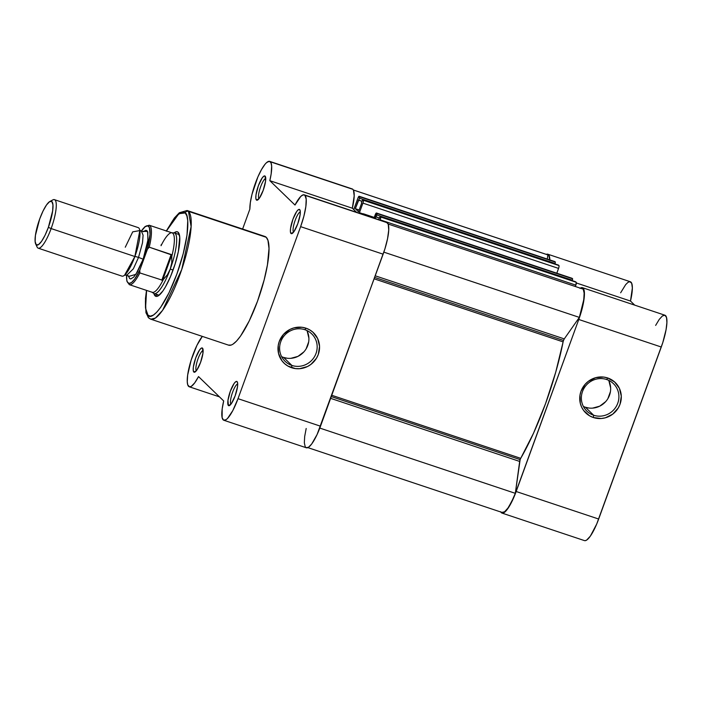 <?xml version="1.0" encoding="UTF-8"?>
<svg xmlns="http://www.w3.org/2000/svg" width="702" height="702" viewBox="0 0 702 702"><rect width="100%" height="100%" fill="white"/><g stroke="black" fill="none" stroke-linecap="round" stroke-linejoin="round"><path stroke-width="1.05" d="M583.371 406.423A19.121 18.454 134.1 0 0 585.38 407.23L593.638 415.233A19.121 18.454 -45.9 0 1 586.837 411.109A19.121 18.454 -45.9 0 1 584.327 387.785A19.121 18.454 -45.9 0 1 606.633 379.51A19.121 18.454 -45.9 0 1 613.434 383.634A19.121 18.454 -45.9 0 1 615.944 406.949A19.121 18.454 -45.9 0 1 593.638 415.233A19.121 18.454 134.1 0 0 617.751 403.246A19.121 18.454 134.1 0 0 606.633 379.51L607.713 377.974A21.165 20.428 -45.9 0 1 620.024 404.255A21.165 20.428 -45.9 0 1 593.322 417.514L593.638 415.233L585.38 407.23A19.121 18.454 134.1 0 0 605.887 401.386A19.121 18.454 134.1 0 0 608.643 380.317M501.974 513.083L584.476 540.61A28.141 6.669 -71.5 0 0 598.666 519.032L516.163 491.505A28.141 6.669 108.5 0 1 501.974 513.083A28.141 6.669 108.5 0 1 501.316 512.671L500.684 511.723M579.975 288.355L581.344 287.662L583.397 288.504L584.397 294.998L582.721 306.239L578.773 319.48L514.197 496.533L507.853 508.59L504.071 512.627L502.535 513.162L501.316 512.671A28.141 6.669 108.5 0 1 500.833 512.021M549.85 259.915A28.141 6.669 108.5 0 0 547.832 254.212A28.141 6.669 108.5 0 0 546.288 254.37L548.692 254.835L549.85 260.46M585.038 540.698L586.574 540.163L590.356 536.126L596.7 524.069L662.793 342.576L666.066 329.65L666.9 322.525L666.531 317.541L665.005 315.251L662.477 315.891L659.239 319.41L655.642 325.403M547.832 254.212L630.335 281.748A28.141 6.669 -71.5 0 1 630.484 301.044L576.36 282.976L630.484 301.044L634.705 305.133L630.484 301.044L632.353 287.995L631.703 283.275L629.773 281.66L627.904 282.423L625.666 284.626L620.638 292.787M661.275 347.016L578.773 319.48L516.163 491.505L598.666 519.032L661.275 347.016A28.141 6.669 -71.5 0 0 664.908 315.216L582.406 287.68A28.141 6.669 108.5 0 1 578.773 319.48L661.275 347.016M607.713 377.974L614.627 381.967L619.401 388.364L621.296 396.191L620.024 404.255L618.243 407.985L612.741 414.136L605.37 417.795L601.333 418.497L593.322 417.514L589.654 415.865L583.695 410.565L581.633 407.116L580.3 403.317L579.984 395.217L581.01 391.233L585.249 384.161L588.294 381.344L595.665 377.685L603.773 377.079L607.713 377.974L606.633 379.51A19.121 18.454 134.1 0 0 582.511 391.488A19.121 18.454 134.1 0 0 593.638 415.233L593.322 417.514A21.165 20.428 -45.9 0 1 581.01 391.233A21.165 20.428 -45.9 0 1 607.713 377.974M580.264 288.162A28.141 6.669 108.5 0 1 582.406 287.68M585.38 407.23L588.934 408.037M592.611 408.125L599.736 406.16L605.668 401.641M607.888 398.622L610.424 391.655M610.643 387.969L608.932 380.905M520.147 459.608A2.562 0.605 -71.5 0 0 519.673 461.433L330.651 398.35L519.673 461.433L515.321 493.331L520.147 459.608L331.3 396.586L520.147 459.608L520.717 458.336A109.995 26.079 -71.5 0 0 563.109 341.883L374.157 278.826L563.109 341.883L555.712 372.244L545.551 403.632L533.52 433.222L520.717 458.336A2.562 0.605 -71.5 0 0 520.147 459.608M563.513 340.452A2.562 0.605 -71.5 0 0 563.109 341.883L563.513 340.452L374.666 277.422L563.513 340.452L564.268 338.899L375.254 275.816L564.268 338.899A2.562 0.605 -71.5 0 0 563.513 340.452M572.104 278.308L376.447 213.004A2.562 0.605 108.5 0 0 375.158 214.97L374.008 218.129L376.509 213.048L572.648 278.817L376.509 213.048L377.044 214.04L376.07 216.979L379.229 218.032L375.789 216.716L375.14 218.506L376.807 214.952L572.455 280.247L376.807 214.952L377 213.522L572.648 278.817L572.306 280.66L572.648 278.817L572.156 278.343A2.562 0.605 -71.5 0 0 572.104 278.308A2.562 0.605 -71.5 0 0 572.033 278.299M547.85 254.914A27.501 6.52 -71.5 0 0 547.63 254.817L353.325 189.97L547.85 254.914L547.288 259.056L547.85 254.914L353.334 189.988M554.624 261.609L359.222 196.314A2.562 0.605 108.5 0 0 359.17 196.27A2.562 0.605 108.5 0 0 357.88 198.236L353.747 209.582L357.88 198.236L359.222 196.314L555.37 262.083L359.222 196.314L359.757 197.306L358.783 200.245L361.942 201.298L358.511 199.982L355.335 208.696L359.152 209.977L355.335 208.696L358.503 211.767L361.679 203.045L358.503 211.767L355.335 208.696L359.521 198.218L555.168 263.513L359.521 198.218L359.722 196.788L555.37 262.083L555.019 263.926L555.37 262.083L554.878 261.609A2.562 0.605 -71.5 0 0 554.817 261.574A2.562 0.605 -71.5 0 0 554.747 261.565M361.398 202.781L362.144 200.746L361.398 202.781M558.336 265.084L362.811 199.789L558.467 265.084L559.073 265.918L558.862 267.462L556.818 273.21L558.564 268.41A2.562 0.605 -71.5 0 0 558.959 265.558L363.311 200.263L363.215 202.167L359.257 213.259M575.622 281.818L380.098 216.523L378.685 219.515L380.098 216.523L576.237 282.292L380.098 216.523L380.712 217.357L380.203 219.849L575.851 285.144L575.35 286.521L575.851 285.144A2.562 0.605 -71.5 0 0 576.237 282.292L575.851 285.144L380.203 219.849A2.562 0.605 108.5 0 0 380.589 216.997L575.684 281.792M388.171 224.043L583.213 289.136L388.171 224.043M579.352 317.392A27.501 6.52 -71.5 0 0 583.213 289.136L584.143 293.12L583.757 299.736L579.352 317.392L564.268 338.899L579.352 317.392L383.845 252.141L579.352 317.392M331.774 395.279L520.717 458.336L331.774 395.279M319.814 428.08L515.321 493.331L319.814 428.08M307.871 447.622L502.176 512.469A27.501 6.52 -71.5 0 0 515.321 493.331L511.67 501.658L507.923 508.081L504.545 511.811L501.956 512.381M571.911 278.343L376.509 213.048A2.562 0.605 108.5 0 0 376.447 213.004M362.785 199.763L558.467 265.084L362.785 199.763L362.144 200.746L362.688 199.789L363.311 200.263A2.562 0.605 108.5 0 1 362.916 203.115L558.564 268.41L362.916 203.115L359.433 212.697L362.425 213.698L359.433 212.697L359.275 213.206M360.933 213.768L363.329 213.812L366.742 215.698A109.995 26.079 108.5 0 0 364.075 214.013A109.995 26.079 108.5 0 0 360.933 213.768M256.423 200.017L258.95 198.763L256.423 200.017L257.678 199.991L259.398 198.157L263.171 190.391L265.549 181.265L265.119 176.123A12.794 3.036 108.5 0 1 265.4 176.535A12.794 3.036 108.5 0 1 263.654 189.031A12.794 3.036 108.5 0 1 257.546 200.07A12.794 3.036 108.5 0 1 256.423 200.017A12.794 3.036 108.5 0 1 258.371 185.74A12.794 3.036 108.5 0 1 265.119 176.123L263.873 176.141L262.153 177.975L258.371 185.74L256.002 194.875L255.835 198.218L256.423 200.017M265.593 177.132L265.119 176.123L265.593 177.132M290.997 233.485L293.515 232.23L290.997 233.485L292.243 233.459L293.962 231.625L297.745 223.859L300.114 214.733L300.28 211.39L299.693 209.591A12.794 3.036 108.5 0 1 299.973 210.003A12.794 3.036 108.5 0 1 298.218 222.499A12.794 3.036 108.5 0 1 292.12 233.538A12.794 3.036 108.5 0 1 290.997 233.485A12.794 3.036 108.5 0 1 292.945 219.217A12.794 3.036 108.5 0 1 299.693 209.591L298.438 209.608L296.718 211.442L292.945 219.217L290.575 228.343L290.409 231.686L290.997 233.485M300.166 210.6L299.693 209.591L300.166 210.6M304.887 329.712A19.121 18.454 134.1 0 0 280.774 341.69A19.121 18.454 134.1 0 0 291.892 365.435L291.576 367.716A21.165 20.428 -45.9 0 1 279.264 341.435A21.165 20.428 -45.9 0 1 305.967 328.176L304.887 329.712A19.121 18.454 -45.9 0 1 311.688 333.836A19.121 18.454 -45.9 0 1 314.198 357.16A19.121 18.454 -45.9 0 1 291.892 365.435A19.121 18.454 -45.9 0 1 285.091 361.311A19.121 18.454 -45.9 0 1 282.581 337.987A19.121 18.454 -45.9 0 1 304.887 329.712L305.967 328.176L309.635 329.826L312.89 332.169L317.655 338.566L319.55 346.393L318.278 354.457L316.505 358.187L310.995 364.338L307.476 366.532L299.587 368.699L295.524 368.603L287.908 366.067L284.661 363.715L281.958 360.767L278.554 353.518L278.238 345.419L279.264 341.435L283.503 334.363L290.066 329.361L293.919 327.887L302.027 327.281L305.967 328.176A21.165 20.428 -45.9 0 1 318.278 354.457A21.165 20.428 -45.9 0 1 291.576 367.716L291.892 365.435L283.634 357.441L291.892 365.435A19.121 18.454 134.1 0 0 316.014 353.457A19.121 18.454 134.1 0 0 304.887 329.712M228.387 405.502L230.905 404.255L228.387 405.502L229.633 405.484L231.353 403.65L235.135 395.884L237.504 386.758L237.671 383.415L237.083 381.616A12.794 3.036 108.5 0 1 237.364 382.028A12.794 3.036 108.5 0 1 235.609 394.515A12.794 3.036 108.5 0 1 229.51 405.554A12.794 3.036 108.5 0 1 228.387 405.502A12.794 3.036 108.5 0 1 230.335 391.233A12.794 3.036 108.5 0 1 237.083 381.616L235.828 381.634L234.108 383.467L230.335 391.233L227.957 400.359L228.387 405.502M237.557 382.625L237.083 381.616L237.557 382.625M193.813 372.034L196.341 370.779L193.813 372.034L195.068 372.016L196.788 370.182L200.561 362.416L202.939 353.281L202.509 348.139A12.794 3.036 108.5 0 1 202.79 348.561A12.794 3.036 108.5 0 1 201.044 361.047A12.794 3.036 108.5 0 1 194.937 372.086A12.794 3.036 108.5 0 1 193.813 372.034A12.794 3.036 108.5 0 1 195.761 357.766A12.794 3.036 108.5 0 1 202.509 348.139L201.263 348.166L199.543 350L195.761 357.766L193.392 366.892L193.225 370.235L193.813 372.034M202.983 349.157L202.509 348.139L202.983 349.157M157.625 294.559A31.976 7.582 -71.5 0 0 159.31 295.094A31.976 7.582 108.5 0 1 158.371 295.024M179.414 234.88A31.976 7.582 -71.5 0 0 179.361 234.828L178.176 232.292A34.021 8.064 108.5 0 1 178.922 233.397A34.021 8.064 108.5 0 1 174.263 266.62A34.021 8.064 108.5 0 1 158.029 295.981A34.021 8.064 108.5 0 1 155.045 295.84L157.362 294.691L155.045 295.84L156.511 296.437L158.371 295.788L162.943 290.909L165.496 286.864L170.612 276.325L175.131 263.926L178.343 251.553L179.738 237.074L178.176 232.292L176.702 231.695L174.096 232.88A34.021 8.064 108.5 0 1 178.176 232.292L179.361 234.828A31.976 7.582 108.5 0 1 179.414 234.88M166.435 230.976L178.878 213.715L185.214 212.934C188.97 213.794 190.514 236.03 176.886 274.017C162.969 311.723 150.254 320.156 147.999 315.198L145.56 308.292L146.595 290.417L145.428 301.053L145.481 307.494L146.349 312.267L147.999 315.198A2.562 2.466 134.1 0 0 148.552 317.795A2.562 2.466 -45.9 0 1 147.999 315.198L150.36 316.154L153.352 315.11L156.844 312.1L160.714 307.257L168.98 292.822L176.886 274.017L183.222 253.694L187.03 234.942L187.732 220.639L186.864 215.856L185.214 212.934A2.562 2.466 -45.9 0 1 188.443 211.337L187.109 210.503A57.301 13.584 108.5 0 1 188.443 211.337L266.233 237.294A57.301 13.584 -71.5 0 0 264.891 236.46L187.109 210.503L179.326 212.75L174.377 218.006L166.33 230.94M228.422 345.094L231.239 345.051L232.871 344.243L236.53 341.093L240.584 336.021L249.236 320.911L257.511 301.228L264.145 279.949L267.427 264.908L269.006 248.526L267.953 240.356L266.233 237.294L188.443 211.337A57.301 13.584 108.5 0 1 180.809 272.218A57.301 13.584 108.5 0 1 150.825 319.199A57.301 13.584 108.5 0 1 149.491 318.366A2.562 2.466 -45.9 0 1 148.552 317.795M281.625 356.634A19.121 18.454 134.1 0 0 283.634 357.441A19.121 18.454 134.1 0 0 304.142 351.588A19.121 18.454 134.1 0 0 306.897 330.519M304.256 194.849L386.749 222.385A28.141 6.669 -71.5 0 1 387.407 222.788L304.905 195.253A28.141 6.669 108.5 0 0 304.256 194.849A28.141 6.669 108.5 0 0 294.989 205.037L269.822 180.677L352.325 208.213L356.555 212.302L352.325 208.213L354.194 195.858L353.475 190.268L352.843 189.321L270.34 161.785A28.141 6.669 108.5 0 0 269.682 161.381A28.141 6.669 108.5 0 0 257.283 178.352A28.141 6.669 108.5 0 0 249.851 209.152L242.62 229.027L249.851 209.152L250.342 202.588L251.974 194.419L257.871 176.957L261.486 169.586L265.014 164.259L266.628 162.557L269.331 161.302L270.972 162.732L271.656 166.032L271.147 173.973L269.822 180.677L352.325 208.213A28.141 6.669 -71.5 0 0 352.843 189.321L270.34 161.785A28.141 6.669 108.5 0 1 269.822 180.677L294.989 205.037L300.746 196.455L303.115 194.858L304.905 195.253L306.204 199.21L305.844 206.572L303.887 216.207L300.623 226.649L383.125 254.185A28.141 6.669 -71.5 0 0 387.407 222.788L304.905 195.253A28.141 6.669 108.5 0 1 300.623 226.649L238.013 398.675L232.774 410.652L227.527 418.445L226 419.743L223.552 420.129L222.122 417.585L222.174 408.968L223.684 400.947L198.517 376.588L194.717 382.862L191.348 386.328L189.54 386.846L187.75 384.863L187.267 381.818L187.662 375.061L191.119 360.205L196.937 345.314L202.325 336.39A28.141 6.669 108.5 0 0 189.61 365.47A28.141 6.669 108.5 0 0 189.259 386.776A28.141 6.669 108.5 0 0 198.517 376.588L223.684 400.947A28.141 6.669 108.5 0 0 223.824 420.252A28.141 6.669 108.5 0 0 238.013 398.675L320.516 426.202L384.889 248.956L387.548 238.724L388.732 230.063L388.259 224.289L386.6 222.341M306.186 428.483L304.677 436.504L304.335 442.822L305.203 446.753L306.054 447.665L308.503 447.271L311.697 443.997L317.093 434.529L383.125 254.185L300.623 226.649L238.013 398.675L320.516 426.202A28.141 6.669 -71.5 0 1 306.326 447.779L223.824 420.252M269.682 161.381L352.185 188.917A28.141 6.669 -71.5 0 1 352.843 189.321L351.834 188.838M146.49 290.382L145.454 298.534L145.963 312.741L148.578 317.822L150.825 319.199L228.615 345.165A57.301 13.584 -71.5 0 0 258.59 298.183A57.301 13.584 -71.5 0 0 266.233 237.294L263.759 236.293M166.321 231.195L172.499 220.876L176.377 216.023L181.432 212.25L184.117 212.206L185.214 212.934A2.562 2.466 134.1 0 1 188.443 211.337L191.111 226.606L181.739 269.48L162.601 310.337L155.379 318.094L150.825 319.199M153.87 293.497L155.045 295.84A34.021 8.064 108.5 0 1 153.87 293.497M178.615 234.363A31.976 7.582 108.5 0 1 179.361 234.828M258.985 198.71A10.741 2.545 108.5 0 1 260.24 187.89A10.741 2.545 108.5 0 1 265.742 178.483A10.741 2.545 -71.5 0 0 260.24 187.89A10.741 2.545 -71.5 0 0 258.985 198.71M293.559 232.178A10.741 2.545 108.5 0 1 294.814 221.358A10.741 2.545 108.5 0 1 300.307 211.951A10.741 2.545 -71.5 0 0 294.814 221.358A10.741 2.545 -71.5 0 0 293.559 232.178M230.949 404.203A10.741 2.545 108.5 0 1 232.204 393.383A10.741 2.545 108.5 0 1 237.697 383.976A10.741 2.545 -71.5 0 0 232.204 393.383A10.741 2.545 -71.5 0 0 230.949 404.203M196.376 370.735A10.741 2.545 108.5 0 1 197.631 359.915A10.741 2.545 108.5 0 1 203.124 350.509A10.741 2.545 -71.5 0 0 197.631 359.915A10.741 2.545 -71.5 0 0 196.376 370.735M283.634 357.441L287.197 358.239M290.865 358.327L297.999 356.362L303.922 351.842M306.142 348.833L308.678 341.865M308.898 338.18L307.186 331.107M128.571 275.912L128.712 276.527L126.913 275.087L133.354 268.822L138.522 257.432L133.354 268.822L126.913 275.087L124.605 275.158L134.872 256.52A5.195 0.57 -160 0 1 138.522 257.432L142.506 242.804L143.094 235.188L141.488 231.414L143.094 235.188L142.506 242.804L138.522 257.432A5.195 0.57 20 0 0 134.872 256.52L139.821 230.581L132.713 231.844L125.272 247.227M35.679 243.971A23.087 5.476 108.5 0 1 39.698 218.963L43.033 211.03L46.516 204.94L49.623 201.632L51.887 201.588L52.94 204.844L52.65 210.872L48.368 227.351A23.087 5.476 108.5 0 1 35.679 243.971L37.074 246.981A25.579 6.064 -71.5 0 0 51.132 228.571L134.872 256.52A25.579 6.064 -71.5 0 0 138.171 227.606L54.431 199.658A25.579 6.064 108.5 0 1 51.132 228.571A25.579 6.064 -71.5 0 0 52.782 199.921L49.851 201.492A23.087 5.476 108.5 0 1 48.368 227.351L51.132 228.571L48.368 227.351L45.033 235.284L41.55 241.374L38.443 244.682L36.188 244.717L35.126 241.47L35.416 235.442L39.698 218.963A23.087 5.476 108.5 0 1 49.851 201.492M51.149 201.211A25.579 6.064 108.5 0 1 54.431 199.658M138.522 257.432A5.195 0.57 -160 0 1 143.12 259.275L135.872 274.368L128.668 276.439L129.624 278.518L130.73 278.966L133.757 277.071L137.487 271.762L143.12 259.275L146.086 249.78L147.868 241.014L147.789 232.099L147.016 230.73L145.911 230.282L143.699 231.388L147.534 231.476L148.034 239.645L143.12 259.275A5.195 0.57 20 0 0 138.522 257.432M179.247 234.573L174.377 232.95A31.976 7.582 108.5 0 1 170.253 269.085L173.069 270.033L170.253 269.085L167.392 274.78L162.601 280.265L139.856 272.929L139.768 270.27L134.591 279.194L131.485 282.546L128.975 283.441L127.29 281.809L126.799 280.08L126.597 274.982M149.272 225.245A31.336 7.432 -71.5 0 1 149.236 247.174L147.438 249.21A30.309 7.187 108.5 0 0 141.181 231.291L145.165 226.711L147.666 225.807L149.359 227.439L150.044 234.266L147.438 249.21L139.768 270.27L147.438 249.21L149.236 247.174L171.156 254.493L161.785 280.247L171.156 254.493L171.797 254.993L162.601 280.265L171.797 254.993L171.771 262.75L170.253 269.085A31.976 7.582 -71.5 0 0 173.842 232.853L171.595 232.774A31.336 7.432 108.5 0 1 171.832 256.151A31.336 7.432 -71.5 0 0 172.113 232.871L149.184 225.219A31.336 7.432 108.5 0 1 149.236 247.174L171.797 254.993L171.771 262.75L170.253 269.085L167.392 274.78L163.347 279.475A31.336 7.432 108.5 0 1 151.808 292.076L153.65 293.366A31.976 7.582 -71.5 0 0 170.253 269.085A31.976 7.582 108.5 0 1 154.133 293.611L159.1 295.27M161.188 244.726L161.048 245.709A31.336 7.432 108.5 0 1 171.595 232.774M162.601 280.265L139.856 272.929A31.336 7.432 108.5 0 1 129.344 284.661L152.273 292.313A31.336 7.432 -71.5 0 0 163.347 279.475L162.601 280.265M38.233 248.183L121.972 276.132A25.579 6.064 -71.5 0 0 134.872 256.52L51.132 228.571A25.579 6.064 108.5 0 1 38.233 248.183A25.579 6.064 108.5 0 1 36.539 244.98M129.265 284.635A31.336 7.432 -71.5 0 0 139.856 272.929L139.768 270.27A30.309 7.187 108.5 0 1 126.579 275.359M364.119 214.031L374.271 217.418M359.17 196.27L554.817 261.574M380.072 216.506L575.719 281.8M219.454 396.858L189.268 386.784M139.689 229.975L141.488 231.414L143.787 231.344L143.313 231.748M149.184 225.219L145.033 226.57L141.128 231.265M126.535 274.982L126.851 281.116L129.344 284.661"/></g></svg>
